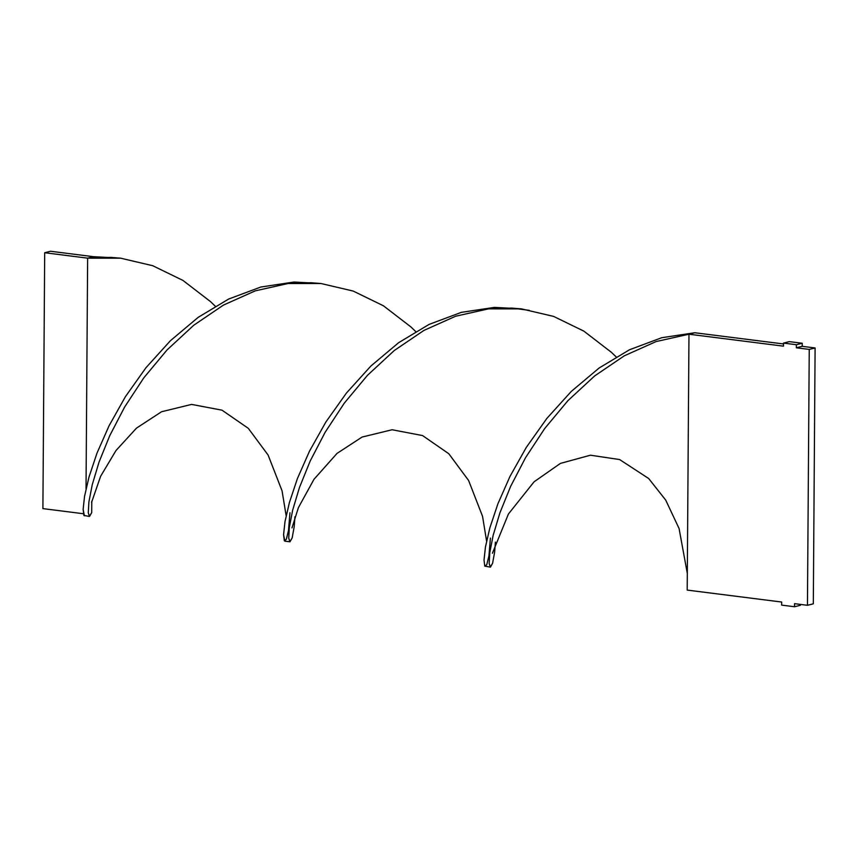 <?xml version="1.0" encoding="UTF-8"?>
<svg xmlns="http://www.w3.org/2000/svg" width="858" height="858" viewBox="0 0 858 858"><rect width="100%" height="100%" fill="white"/><g stroke="black" fill="none" stroke-linecap="round" stroke-linejoin="round"><path stroke-width="1.29" d="M490.304 567.138L492.599 563.266L494.648 552.005L495.388 542.106L494.648 552.005L492.599 563.266L490.433 567.149L489.167 563.513L489.779 552.702L493.125 535.446L499.903 512.88L510.617 486.4L525.546 457.689L544.712 428.507L567.91 400.675L594.669 375.922L624.334 355.791L656.091 341.581L688.974 334.212L783.472 346.16L783.493 343.093L789.349 341.623L802.241 343.254L802.219 346.321L815.1 347.951L813.309 603.828L807.453 605.298L794.572 603.667L794.551 606.745L781.659 605.115L781.681 602.037L687.194 590.09L781.681 602.037L781.659 605.115L794.551 606.745L800.407 605.276L794.551 606.745L794.572 603.667L807.453 605.298L809.244 349.421L815.1 347.951L813.309 603.828L807.453 605.298L809.244 349.421L796.353 347.79L802.219 346.321L815.1 347.951L809.244 349.421L796.353 347.79L796.374 344.723L802.241 343.254L802.219 346.321L796.353 347.79L796.374 344.723L783.493 343.093L789.349 341.623L802.241 343.254L796.374 344.723L783.493 343.093L783.472 346.16L688.974 334.212L694.83 332.743L783.483 343.951L694.83 332.743L661.797 337.698L629.558 349.732L599.099 368.028L571.289 391.42L546.857 418.414L526.329 447.35L509.984 476.426L497.897 503.828L489.854 527.863L485.446 547.007L484.019 560.06L484.759 566.119L490.304 567.138L489.167 563.513L489.779 552.702L493.125 535.446L499.903 512.88L510.617 486.4L525.546 457.689L544.712 428.507L567.91 400.675L594.669 375.922L624.334 355.791L656.091 341.581L688.974 334.212L687.194 590.09L688.974 334.212L694.83 332.743L661.797 337.698L629.558 349.732L599.099 368.028L571.289 391.42L546.857 418.414L526.329 447.35L509.984 476.426L497.897 503.828L489.854 527.863L485.446 547.007L484.019 560.06L484.759 566.119L486.743 564.736L488.942 555.877L490.411 538.084M800.407 605.276L800.417 604.407L800.407 605.276M289.961 512.752L288.502 530.534L286.293 539.392L284.32 540.765L283.569 534.706L284.995 521.664L289.414 502.509L297.447 478.474L309.545 451.072L325.879 421.997L346.418 393.071L370.849 366.066L398.648 342.685L429.107 324.388L461.347 312.355L494.39 307.389L520.441 308.762L494.39 307.389L461.347 312.355L429.107 324.388L398.648 342.685L370.849 366.066L346.418 393.071L325.879 421.997L309.545 451.072L297.447 478.474L289.414 502.509L284.995 521.664L283.569 534.706L284.845 541.151L289.865 541.784L288.728 538.159L289.339 527.348L292.675 510.102L299.453 487.526L310.178 461.057L325.107 432.335L344.272 403.163L367.46 375.332L394.219 350.568L423.895 330.437L455.641 316.227L488.534 308.859L511.497 308.076L521.535 308.891L553.635 316.42L583.869 331.134L611.357 352.284L616.173 356.907L611.357 352.284L583.869 331.134L553.635 316.42L521.535 308.891L488.534 308.859L455.641 316.227L423.895 330.437L394.219 350.568L367.46 375.332L344.272 403.163L325.107 432.335L310.178 461.057L299.453 487.526L292.675 510.102L289.339 527.348L288.728 538.159L289.983 541.795L292.16 537.923L294.208 526.651L294.938 516.784L294.208 526.651L292.16 537.923L289.865 541.784M119.552 258.065L93.501 256.692L87.634 258.161L110.607 257.379L120.646 258.183L152.745 265.723L182.969 280.427L210.467 301.587L215.283 306.209L210.467 301.587L182.969 280.427L152.745 265.723L120.646 258.183L87.634 258.161L86.025 488.803L87.634 258.161L44.691 252.724L87.634 258.161L93.501 256.692L119.552 258.065M84.406 515.797L83.129 509.352L84.556 496.31L88.964 477.155L96.997 453.131L109.095 425.718L125.429 396.653L145.967 367.717L170.399 340.723L198.209 317.331L228.668 299.034L260.896 287.001L293.94 282.046L319.991 283.419L293.94 282.046L260.896 287.001L228.668 299.034L198.209 317.331L170.399 340.723L145.967 367.717L125.429 396.653L109.095 425.718L96.997 453.131L88.964 477.155L84.556 496.31L83.129 509.352L83.87 515.422L89.414 516.43L88.277 512.816L88.889 501.994L92.235 484.749L99.013 462.172L109.727 435.703L124.657 406.992L143.822 377.81L167.01 349.978L193.779 325.225L223.445 305.094L255.201 290.873L288.084 283.515L311.046 282.732L321.085 283.537L353.196 291.066L383.419 305.78L410.918 326.93L415.722 331.553L410.918 326.93L383.419 305.78L353.196 291.066L321.085 283.537L288.084 283.515L255.201 290.873L223.445 305.094L193.779 325.225L167.01 349.978L143.822 377.81L124.657 406.992L109.727 435.703L99.013 462.172L92.235 484.749L88.889 501.994L88.277 512.816L89.543 516.441L91.709 512.569L89.414 516.43M91.709 512.569L91.785 501.158L91.709 512.569M83.344 513.727L42.9 508.612L44.691 252.724L50.547 251.255L93.501 256.692L50.547 251.255L44.691 252.724L42.9 508.612L83.344 513.727M529.3 310.339L511.497 308.076M291.977 527.895L298.434 507.571L313.996 479.29L337.033 453.399L362.087 437.054L392.117 429.751L422.533 435.564L448.788 453.721L468.597 480.48L482.528 516.269L486.593 541.023M687.312 573.412L679.075 528.517L665.722 500.117L648.659 478.496L619.615 459.556L590.422 455.201L560.413 463.406L534.084 481.799L508.419 514.017L492.417 553.249M91.527 502.552L100.6 476.319L115.98 450.536L136.497 428.121L161.551 411.743L191.581 404.408L222.007 410.178L248.273 428.303L268.093 455.03L282.057 490.83L286.143 515.679"/></g></svg>
